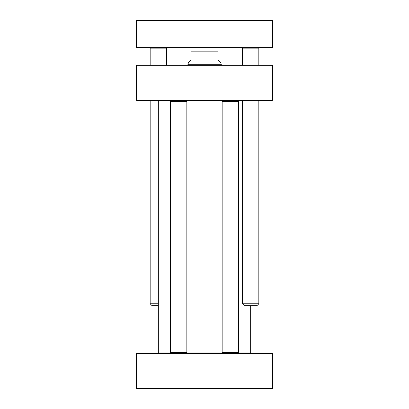 <?xml version="1.0" encoding="UTF-8"?>
<svg xmlns="http://www.w3.org/2000/svg" width="409" height="409" viewBox="0 0 409 409"><rect width="100%" height="100%" fill="white"/><g stroke="black" fill="none" stroke-linecap="round" stroke-linejoin="round"><path stroke-width="0.61" d="M158.861 100.317L158.319 100.859L222.701 100.859L222.159 101.406L238.457 101.406L238.457 352.42L222.159 352.42L222.159 101.406M222.701 100.859L242.532 100.859M250.139 353.504L250.681 352.962L186.299 352.962L186.841 352.42L170.543 352.42L170.543 101.406L186.841 101.406L186.841 352.42M186.299 352.962L158.319 352.962L158.319 100.859M220.799 62.557L218.084 59.842L218.084 51.145C218.084 46.094 218.084 46.094 218.084 51.145L190.916 51.145L190.916 59.842L188.201 62.557L188.201 64.729L220.799 64.729L221.76 64.78L221.882 65.276M190.916 51.145C190.916 46.094 190.916 46.094 190.916 51.145M266.98 65.276L136.586 65.276L136.586 100.317L272.414 100.317L272.414 65.276L266.98 65.276L266.98 100.317M188.201 64.729L221.76 64.78M187.24 64.78L187.118 65.276M142.02 100.317L142.02 65.276M142.02 388.55L272.414 388.55L272.414 353.504L136.586 353.504L136.586 388.55L142.02 388.55L142.02 353.504M266.98 353.504L266.98 388.55M266.98 20.45L272.414 20.45L272.414 47.618L266.98 47.618L266.98 20.45L142.02 20.45L142.02 47.618L266.98 47.618M142.02 20.45L136.586 20.45L136.586 47.618L142.02 47.618M258.289 47.618L258.831 48.16L242.532 48.16L242.532 65.276M258.831 100.317L258.831 303.79L242.532 303.79L242.532 100.317M258.831 303.79L256.929 305.692L244.434 305.692L242.532 303.79M165.926 47.618L166.468 48.16L150.169 48.16L150.169 65.276M158.319 303.79L150.169 303.79L150.169 100.317M158.319 305.692L152.071 305.692L150.169 303.79M250.681 352.962L250.681 305.692M158.861 353.504L158.319 352.962M218.084 47.71L217.266 47.618M190.916 47.71L191.734 47.618M171.085 352.962L170.543 352.42M171.085 100.859L170.543 101.406M186.299 100.859L186.841 101.406M237.915 352.962L238.457 352.42M222.701 352.962L222.159 352.42M237.915 100.859L238.457 101.406M243.074 47.618L242.532 48.16M258.831 48.16L258.831 65.276M150.711 47.618L150.169 48.16M166.468 48.16L166.468 65.276"/></g></svg>
